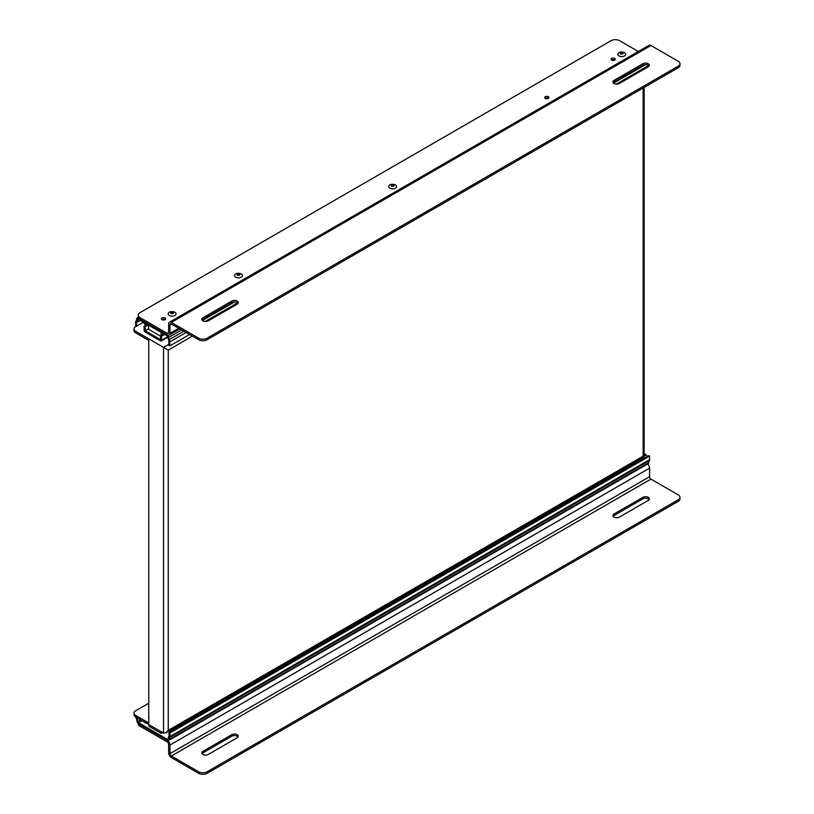 <?xml version="1.0" encoding="UTF-8"?>
<svg xmlns="http://www.w3.org/2000/svg" width="814" height="814" viewBox="0 0 814 814"><rect width="100%" height="100%" fill="white"/><g stroke="black" fill="none" stroke-linecap="round" stroke-linejoin="round"><path stroke-width="1.22" d="M396.042 185.409L395.217 184.788C392.511 183.923 390.517 184.127 389.245 185.409A3.948 2.279 0 0 0 390.221 188.37A3.948 2.279 0 0 0 395.431 188.187A3.948 2.279 0 0 0 396.042 185.409A3.948 2.279 0 0 0 395.431 184.961M391.809 185.104A1.17 0.682 0 0 0 392.643 186.264A1.17 0.682 0 0 0 393.091 184.951A1.17 0.682 0 0 0 391.809 185.104M241.88 274.42L241.056 273.799C238.349 272.924 236.355 273.128 235.083 274.42A3.948 2.279 0 0 0 236.06 277.381A3.948 2.279 0 0 0 241.27 277.187A3.948 2.279 0 0 0 241.88 274.42A3.948 2.279 0 0 0 241.27 273.962M237.647 274.104A1.17 0.682 0 0 0 238.482 275.264A1.17 0.682 0 0 0 238.929 273.962A1.17 0.682 0 0 0 237.647 274.104M189.581 334.493L169.729 345.95L169.861 341.9A2.3 1.333 -120 0 0 169.058 339.753L168.732 337.434A2.32 1.343 -120 0 0 167.104 334.808L138.278 318.162A2.32 1.343 -120 0 0 137.118 318.05A2.32 1.343 -120 0 0 136.65 318.935L136.376 320.899A2.3 1.333 -120 0 0 136.08 321.001A2.3 1.333 -120 0 0 135.602 322.12L135.704 325.62L136.65 326.119L136.538 322.629L140.334 320.441M137.139 322.059L137.586 319.597A0.987 0.57 60 0 1 138.278 319.251L167.104 335.897A0.987 0.57 60 0 1 167.796 337.047L168.915 341.32L168.793 345.37L169.729 345.95M168.732 337.434L181.705 329.945M645.614 64.621L613.502 83.16M234.503 301.974L202.401 320.513M183.883 331.196L169.058 339.753M138.227 319.22L137.586 319.597M136.65 326.119L143.142 322.375M161.111 332.427L161.111 335.236M148.575 325.193L148.575 329.253L160.5 336.141M170.696 731.511L169.444 730.789M644.464 454.059L644.149 454.751L645.217 454.141L644.464 454.059M647.354 456.593L645.217 454.141M173.097 727.96L174.165 729.792M171.774 730.891L170.96 729.914M171.937 729.354L171.937 730.799M173.189 730.077L172.751 728.886M170.421 730.229L171.673 730.952M145.167 723.025L144.098 721.855M161.579 731.949L160.5 731.328M135.826 717.083A2.3 1.333 -120 0 0 136.61 718.854L136.935 721.173A2.32 1.343 -120 0 0 138.563 723.799L167.389 740.445A2.32 1.343 -120 0 0 168.549 740.557A2.32 1.343 -120 0 0 169.017 739.672L169.292 737.708A2.3 1.333 -120 0 0 169.587 737.606A2.3 1.333 -120 0 0 170.065 736.487L169.963 732.987L169.017 732.488L169.068 736.294M169.129 735.978L168.722 736.497M142.074 720.685L138.563 722.71L167.389 739.356A0.987 0.57 60 0 0 168.081 739.01L168.529 736.548M138.563 722.71A0.987 0.57 60 0 1 137.871 721.56L136.752 717.287M169.017 732.488L648.636 455.575L649.582 456.084L649.684 459.574L170.065 736.487M648.911 460.795A2.3 1.333 -120 0 0 649.206 460.704A2.3 1.333 -120 0 0 649.684 459.574M168.549 740.557L648.168 463.654A2.32 1.343 -120 0 0 648.646 462.769L648.9 460.877M648.646 462.769L169.017 739.672M162.739 732.62L161.376 733.414L148.84 726.169L148.84 724.592M137.871 721.56L140.73 719.912M169.963 732.987L649.582 456.084M161.376 733.414L161.376 732.376M145.35 323.331L144.098 322.609M143.122 322.049L145.258 324.572L146.327 323.891M139.988 724.623L167.257 740.364A3.826 2.208 60 0 1 169.963 745.054L169.963 753.642A1.933 1.119 -120 0 0 171.337 756.013L198.606 771.753L198.606 773.3L171.337 757.559A3.826 2.208 60 0 1 168.63 752.869L168.63 744.281A1.933 1.119 -120 0 0 167.257 741.91L139.988 726.169L139.988 724.623M169.963 745.054L649.582 468.152A3.826 2.208 -120 0 0 647.588 463.99M138.217 723.554L138.217 723.697A6.054 3.5 0 0 0 139.988 726.169M649.582 468.152L649.582 476.729A1.933 1.119 -120 0 0 650.956 479.11L678.225 494.851A6.054 3.5 0 0 1 679.995 497.323A6.054 3.5 0 0 1 678.225 499.796L678.225 501.343A6.054 3.5 0 0 0 679.995 498.87L679.995 497.323M198.606 773.3A6.054 3.5 0 0 0 207.163 773.3L678.225 501.343M202.025 753.672A3.785 2.188 180 0 1 202.89 752.899L231.787 736.212A3.785 2.188 180 0 1 238.014 736.985M613.125 516.33A3.785 2.188 180 0 1 613.99 515.557L642.897 498.87A3.785 2.188 180 0 1 649.114 499.643M207.163 773.3L207.163 771.753A6.054 3.5 180 0 1 198.606 771.753M207.163 771.753L678.225 499.796M208.242 754.446A3.785 2.188 180 0 1 204.111 754.924A3.785 2.188 180 0 1 201.78 752.909A3.785 2.188 180 0 1 202.89 751.363L231.787 734.676A3.785 2.188 180 0 1 235.918 734.197A3.785 2.188 180 0 1 238.258 736.212A3.785 2.188 180 0 1 237.149 737.759L208.242 754.446M642.897 497.323A3.785 2.188 180 0 1 647.018 496.845A3.785 2.188 180 0 1 649.358 498.87A3.785 2.188 180 0 1 648.249 500.417L619.342 517.104A3.785 2.188 180 0 1 615.221 517.572A3.785 2.188 180 0 1 612.881 515.557A3.785 2.188 180 0 1 613.99 514.01L642.897 497.323L642.897 498.87M625.152 53.144L624.328 52.513C621.621 51.648 619.627 51.852 618.345 53.144A3.948 2.279 0 0 0 619.332 56.105A3.948 2.279 0 0 0 624.542 55.912A3.948 2.279 0 0 0 625.152 53.134A3.948 2.279 0 0 0 624.542 52.686M620.919 52.829A1.17 0.682 0 0 0 621.743 53.989A1.17 0.682 0 0 0 622.201 52.686A1.17 0.682 0 0 0 620.919 52.829M175.509 312.739L174.684 312.118C171.978 311.243 169.984 311.457 168.702 312.739A3.948 2.279 0 0 0 169.688 315.7A3.948 2.279 0 0 0 174.898 315.506A3.948 2.279 0 0 0 175.509 312.739A3.948 2.279 0 0 0 174.898 312.281M171.276 312.434A1.17 0.682 0 0 0 172.1 313.583A1.17 0.682 0 0 0 172.558 312.281A1.17 0.682 0 0 0 171.276 312.434M148.199 324.979L145.167 326.729L144.098 326.109L144.098 330.169A1.516 0.875 60 0 0 145.167 332.031L160.5 340.883A1.516 0.875 60 0 0 161.264 340.954L167.816 337.169M145.167 326.729L145.167 330.789L160.5 339.652L160.5 335.582L161.579 336.202L161.579 340.262A1.516 0.875 60 0 1 161.264 340.954M148.575 328.825L145.167 330.789M160.5 335.582L163.533 333.832M161.579 336.202L164.611 334.452M147.131 324.359L144.098 326.109M171.337 322.415L650.956 45.503L678.225 61.254A6.054 3.5 180 0 1 679.995 63.726A6.054 3.5 180 0 1 678.225 66.199L207.163 338.156A6.054 3.5 180 0 1 198.606 338.156L171.337 322.415A3.826 2.208 -120 0 0 169.424 322.222A3.826 2.208 -120 0 0 168.63 323.972L168.63 332.56A1.933 1.119 60 0 1 168.223 333.445A1.933 1.119 60 0 1 167.257 333.353L139.988 317.602A6.054 3.5 180 0 1 138.217 315.13A6.054 3.5 180 0 1 139.988 312.657L611.039 40.7A6.054 3.5 180 0 1 619.607 40.7L638.318 51.506M165.008 319.688A2.086 1.201 0 0 0 165.618 318.844A2.086 1.201 0 0 0 163.543 317.643A2.086 1.201 0 0 0 161.457 318.844A2.086 1.201 0 0 0 162.739 319.953A2.086 1.201 0 0 0 165.008 319.688M548.28 98.413A2.086 1.201 0 0 0 548.89 97.568A2.086 1.201 0 0 0 546.804 96.357A2.086 1.201 0 0 0 544.729 97.568A2.086 1.201 0 0 0 546.011 98.677A2.086 1.201 0 0 0 548.28 98.413M614.651 60.094A2.086 1.201 0 0 0 615.262 59.239A2.086 1.201 0 0 0 613.186 58.038A2.086 1.201 0 0 0 611.1 59.239A2.086 1.201 0 0 0 612.382 60.358A2.086 1.201 0 0 0 614.651 60.094M650.956 45.503A3.826 2.208 -120 0 0 649.043 45.319L169.424 322.222M138.217 315.13L138.217 316.677A6.054 3.5 0 0 0 139.988 319.149L167.257 334.89A3.826 2.208 -120 0 0 169.17 335.083A3.826 2.208 -120 0 0 169.963 333.333L169.963 324.745A1.933 1.119 60 0 1 170.36 323.86A1.933 1.119 60 0 1 171.337 323.952L198.606 339.703L198.606 338.156M165.14 319.617A2.086 1.201 0 0 0 161.945 319.617M548.402 98.331A2.086 1.201 0 0 0 545.207 98.331M614.784 60.012A2.086 1.201 0 0 0 611.589 60.012M648.249 66.809A3.785 2.188 0 0 0 649.358 65.273A3.785 2.188 0 0 0 647.018 63.248A3.785 2.188 0 0 0 642.897 63.726L613.99 80.413A3.785 2.188 0 0 0 612.881 81.96A3.785 2.188 0 0 0 615.221 83.974A3.785 2.188 0 0 0 619.342 83.506L648.249 66.809M202.89 317.755A3.785 2.188 0 0 0 201.78 319.302A3.785 2.188 0 0 0 204.111 321.327A3.785 2.188 0 0 0 208.242 320.848L237.149 304.161A3.785 2.188 0 0 0 238.258 302.615A3.785 2.188 0 0 0 235.918 300.6A3.785 2.188 0 0 0 231.787 301.068L202.89 317.755L202.89 319.302A3.785 2.188 0 0 0 202.025 320.075M678.225 66.199L678.225 67.735A6.054 3.5 0 0 0 679.995 65.262L679.995 63.726M678.225 67.735L207.163 339.703A6.054 3.5 180 0 1 198.606 339.703M649.114 66.036A3.785 2.188 0 0 0 642.897 65.262L613.99 81.949A3.785 2.188 0 0 0 613.125 82.723M238.014 303.388A3.785 2.188 0 0 0 231.787 302.615L202.89 319.302M136.599 326.099L135.684 326.628A5.718 3.307 0 0 0 134.005 328.958A5.718 3.307 0 0 0 135.684 331.298L163.533 347.375L168.824 344.322M148.758 703.225L135.684 710.775A5.718 3.307 0 0 0 134.005 713.115A5.718 3.307 0 0 0 135.684 715.455L135.684 716.992L163.533 733.078L163.533 347.375L168.254 350.101L168.254 730.351L165.893 732.844L163.533 733.078M135.684 716.992A5.718 3.307 180 0 1 134.005 714.661L134.005 713.115M135.684 715.455L148.758 723.005L148.758 340.394L135.684 332.845A5.718 3.307 180 0 1 134.005 330.504L134.005 328.958M168.254 730.351L643.152 456.166C644.423 456.908 644.423 456.908 643.152 456.166L643.152 87.983M393.762 184.931C394.352 186.131 393.6 186.569 391.524 186.233C390.934 185.032 391.687 184.595 393.762 184.931M239.601 273.942C240.191 275.142 239.438 275.57 237.362 275.234C236.772 274.033 237.525 273.606 239.601 273.942M169.861 341.9L186.141 332.499M205.23 321.479L237.495 302.849M616.33 84.137L648.595 65.496M137.281 321.795L139.977 320.238M137.24 321.947L140.089 320.299M646.296 454.761L644.128 456.013M167.389 739.356L168.091 738.949M138.309 718.508L137.505 718.976M169.963 753.642L649.582 476.729M650.956 479.11L171.337 756.013M231.787 736.212L231.787 734.676M202.89 751.363L202.89 752.899M613.99 514.01L613.99 515.557M622.873 52.666C623.453 53.866 622.71 54.294 620.624 53.958C620.044 52.757 620.787 52.32 622.873 52.666M173.229 312.261C173.809 313.461 173.067 313.899 170.981 313.553C170.401 312.352 171.143 311.925 173.229 312.261M167.735 336.711L161.579 340.262M168.63 332.56L167.257 333.353M139.988 319.149L139.988 317.602M171.337 323.952L169.963 324.745M169.963 333.333L178.765 328.246M207.163 339.703L207.163 338.156M613.99 80.413L613.99 81.949M642.897 65.262L642.897 63.726M231.787 302.615L231.787 301.068M135.684 331.298L135.684 332.845M192.44 336.141L168.254 350.101M137.118 318.05L138.329 317.348M140.14 320.329L137.118 322.069M169.587 737.606L649.206 460.704M169.098 736.212L168.549 736.538M179.884 328.897L169.17 335.083M165.893 732.844L644.128 456.735L644.128 87.424"/></g></svg>
